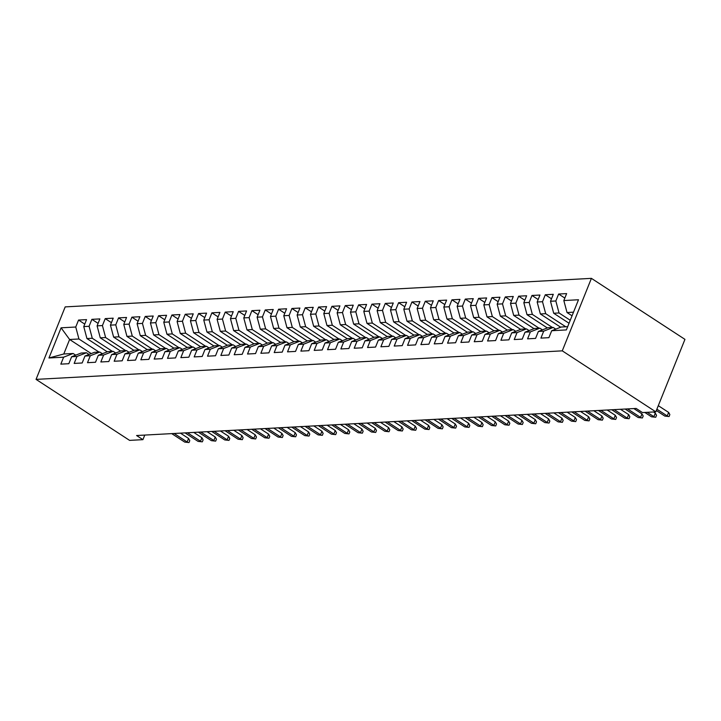 <?xml version="1.0" encoding="UTF-8"?>
<svg xmlns="http://www.w3.org/2000/svg" width="721" height="721" viewBox="0 0 721 721"><rect width="100%" height="100%" fill="white"/><g stroke="black" fill="none" stroke-linecap="round" stroke-linejoin="round"><path stroke-width="1.08" d="M591.409 278.36L65.187 306.894L36.05 379.381L562.272 350.848L591.409 278.36L684.95 339.366L655.813 411.844L562.272 350.848M91.225 353.587L69.613 339.492L61.087 327.812L48.956 357.976L63.628 357.183L60.825 364.141L68.828 363.708L71.622 356.751L76.958 356.462L74.164 363.42L82.167 362.978L84.961 356.03L90.296 355.741L87.502 362.69L95.505 362.257L98.299 355.309L103.635 355.011L100.832 361.969L108.835 361.536L111.629 354.579L116.964 354.29L114.17 361.248L122.173 360.815L124.967 353.858L130.303 353.569L127.509 360.527L135.512 360.094L138.306 353.137L143.641 352.848L140.838 359.797L148.841 359.364L151.635 352.416L156.971 352.127L154.177 359.076L162.18 358.643L164.974 351.686L170.309 351.397L167.515 358.355L175.518 357.922L178.312 350.965L183.648 350.676L180.854 357.634L188.848 357.201L191.651 350.244L196.977 349.955L194.183 356.913L202.186 356.471L204.98 349.523L210.316 349.234L207.522 356.183L215.525 355.75L218.319 348.793L223.654 348.504L220.86 355.462L228.854 355.029L231.657 348.072L236.984 347.783L234.19 354.741L242.193 354.308L244.987 347.351L250.322 347.062L247.528 354.02L255.531 353.578L258.325 346.63L263.661 346.341L260.867 353.29L268.861 352.857L271.664 345.909L276.99 345.611L274.196 352.569L282.199 352.136L284.993 345.179L290.329 344.89L287.535 351.848L295.538 351.415L298.332 344.458L303.667 344.169L300.873 351.127L308.867 350.694L311.67 343.737L316.997 343.448L314.203 350.397L322.206 349.964L325 343.016L330.335 342.727L327.541 349.676L335.544 349.243L338.338 342.286L343.674 341.997L340.88 348.955L348.874 348.522L351.677 341.565L357.003 341.276L354.209 348.234L362.212 347.801L365.006 340.844L370.342 340.555L367.548 347.513L375.551 347.071L378.345 340.123L383.68 339.834L380.886 346.783L388.88 346.35L391.683 339.393L397.01 339.104L394.216 346.062L402.219 345.629L405.013 338.672L410.348 338.383L407.554 345.341L415.557 344.908L418.351 337.951L423.687 337.662L420.893 344.62L428.887 344.178L431.69 337.23L437.016 336.941L434.222 343.89L442.225 343.457L445.019 336.509L450.355 336.211L447.561 343.169L455.564 342.736L458.358 335.779L463.693 335.49L460.899 342.448L468.893 342.015L471.696 335.058L477.023 334.769L474.229 341.727L482.232 341.294L485.026 334.337L490.361 334.048L487.567 340.997L495.57 340.564L498.364 333.616L503.7 333.327L500.906 340.276L508.9 339.843L511.703 332.886L517.038 332.597L514.235 339.555L522.238 339.122L525.032 332.165L530.368 331.876L527.574 338.834L535.577 338.401L538.371 331.444L543.706 331.155L540.912 338.113L548.906 337.671L551.709 330.723L566.373 329.921L578.503 299.756L563.831 300.549L566.634 293.6L558.631 294.033L555.837 300.981L550.502 301.27L553.295 294.321L545.292 294.754L542.498 301.711L537.163 302L539.957 295.042L531.954 295.475L529.16 302.432L523.825 302.721L526.627 295.763L518.624 296.196L515.83 303.153L510.495 303.442L513.289 296.484L505.286 296.926L502.492 303.874L497.157 304.163L499.95 297.214L491.947 297.647L489.153 304.595L483.818 304.893L486.621 297.935L478.618 298.368L475.824 305.325L470.489 305.614L473.282 298.656L465.279 299.089L462.485 306.046L457.15 306.335L459.944 299.377L451.941 299.819L449.147 306.767L443.812 307.056L446.614 300.107L438.611 300.54L435.808 307.488L430.482 307.786L433.276 300.828L425.273 301.261L422.479 308.218L417.144 308.507L419.937 301.549L411.934 301.982L409.14 308.939L403.805 309.228L406.599 302.27L398.605 302.703L395.802 309.66L390.476 309.949L393.269 303L385.266 303.433L382.472 310.381L377.137 310.67L379.931 303.721L371.928 304.154L369.134 311.111L363.799 311.4L366.592 304.442L358.598 304.875L355.795 311.832L350.469 312.121L353.263 305.163L345.26 305.596L342.466 312.553L337.131 312.842L339.924 305.884L331.921 306.326L329.127 313.275L323.792 313.563L326.586 306.614L318.592 307.047L315.789 313.995L310.463 314.293L313.256 307.335L305.253 307.768L302.459 314.726L297.124 315.014L299.918 308.056L291.915 308.489L289.121 315.447L283.786 315.735L286.579 308.777L278.585 309.219L275.782 316.168L270.456 316.456L273.25 309.507L265.247 309.94L262.453 316.889L257.118 317.186L259.911 310.228L251.908 310.661L249.115 317.619L243.779 317.907L246.573 310.949L238.579 311.382L235.776 318.34L230.45 318.628L233.244 311.67L225.24 312.103L222.447 319.061L217.111 319.349L219.905 312.4L211.902 312.833L209.108 319.782L203.773 320.07L206.566 313.121L198.572 313.554L195.77 320.512L190.443 320.8L193.237 313.842L185.234 314.275L182.44 321.233L177.105 321.521L179.899 314.563L171.895 314.996L169.102 321.954L163.766 322.242L166.56 315.284L158.566 315.726L155.763 322.675L150.437 322.963L153.231 316.014L145.227 316.447L142.434 323.405L137.098 323.693L139.892 316.735L131.889 317.168L129.095 324.126L123.76 324.414L126.554 317.456L118.559 317.889L115.757 324.847L110.43 325.135L113.224 318.177L105.221 318.619L102.427 325.568L97.092 325.856L99.886 318.907L91.882 319.34L89.089 326.289L83.753 326.586L86.547 319.628L78.553 320.061L84.754 324.108M61.087 327.812L75.75 327.019L78.553 320.061M655.813 411.844L642.474 412.574L636.138 408.437L136.584 435.52L142.929 439.657L144.768 435.078M107.267 351.803L86.944 338.555L92.279 338.266L112.359 351.361M83.753 326.586L86.944 338.555M89.089 326.289L92.279 338.266M48.956 357.976L63.781 353.993L73.118 353.488L75.696 355.165M63.628 357.183L73.118 353.488M120.605 351.082L100.282 337.834L105.617 337.545L125.688 350.631M97.092 325.856L100.282 337.834M102.427 325.568L105.617 337.545M71.622 356.751L81.122 353.047L86.457 352.758L89.025 354.444M76.958 356.462L86.457 352.758M133.944 350.361L113.621 337.104L118.956 336.815L139.027 349.91M110.43 325.135L113.621 337.104M115.757 324.847L118.956 336.815M84.961 356.03L94.451 352.326L99.786 352.037L102.364 353.723M90.296 355.741L99.786 352.037M147.273 349.64L126.95 336.383L132.285 336.094L152.365 349.189M123.76 324.414L126.95 336.383M129.095 324.126L132.285 336.094M98.299 355.309L107.789 351.605L113.125 351.316L115.702 352.993M103.635 355.011L113.125 351.316M160.612 348.919L140.289 335.662L145.624 335.373L165.695 348.468M137.098 323.693L140.289 335.662M142.434 323.405L145.624 335.373M111.629 354.579L121.128 350.884L126.463 350.595L129.041 352.272M116.964 354.29L126.463 350.595M173.95 348.189L153.627 334.941L158.962 334.652L179.033 347.738M150.437 322.963L153.627 334.941M155.763 322.675L158.962 334.652M124.967 353.858L134.457 350.163L139.793 349.865L142.37 351.551M130.303 353.569L139.793 349.865M187.28 347.468L166.957 334.22L172.292 333.922L192.372 347.017M163.766 322.242L166.957 334.22M169.102 321.954L172.292 333.922M138.306 353.137L147.796 349.433L153.131 349.144L155.709 350.83M143.641 352.848L153.131 349.144M200.618 346.747L180.295 333.49L185.63 333.201L205.701 346.296M177.105 321.521L180.295 333.49M182.44 321.233L185.63 333.201M151.635 352.416L161.134 348.712L166.47 348.423L169.047 350.1M156.971 352.127L166.47 348.423M213.957 346.026L193.634 332.769L198.969 332.48L219.04 345.575M190.443 320.8L193.634 332.769M195.77 320.512L198.969 332.48M164.974 351.686L174.464 347.991L179.799 347.702L182.377 349.379M170.309 351.397L179.799 347.702M227.286 345.296L206.963 332.048L212.298 331.759L232.378 344.845M203.773 320.07L206.963 332.048M209.108 319.782L212.298 331.759M178.312 350.965L187.802 347.27L193.138 346.981L195.715 348.658M183.648 350.676L193.138 346.981M240.625 344.575L220.302 331.327L225.637 331.029L245.708 344.124M217.111 319.349L220.302 331.327M222.447 319.061L225.637 331.029M191.651 350.244L201.141 346.54L206.476 346.251L209.054 347.937M196.977 349.955L206.476 346.251M253.963 343.854L233.64 330.597L238.975 330.308L259.046 343.403M230.45 318.628L233.64 330.597M235.776 318.34L238.975 330.308M204.98 349.523L214.47 345.819L219.806 345.53L222.383 347.216M210.316 349.234L219.806 345.53M267.293 343.133L246.97 329.876L252.305 329.587L272.385 342.682M243.779 317.907L246.97 329.876M249.115 317.619L252.305 329.587M218.319 348.793L227.809 345.098L233.144 344.809L235.722 346.486M223.654 348.504L233.144 344.809M280.631 342.403L260.308 329.155L265.643 328.866L285.714 341.961M257.118 317.186L260.308 329.155M262.453 316.889L265.643 328.866M231.657 348.072L241.147 344.377L246.483 344.088L249.06 345.765M236.984 347.783L246.483 344.088M293.97 341.682L273.647 328.434L278.982 328.145L299.053 341.231M270.456 316.456L273.647 328.434M275.782 316.168L278.982 328.145M244.987 347.351L254.477 343.647L259.812 343.358L262.39 345.044M250.322 347.062L259.812 343.358M307.299 340.961L286.976 327.704L292.311 327.415L312.391 340.51M283.786 315.735L286.976 327.704M289.121 315.447L292.311 327.415M258.325 346.63L267.815 342.926L273.151 342.637L275.728 344.323M263.661 346.341L273.151 342.637M320.638 340.24L300.315 326.983L305.65 326.694L325.721 339.789M297.124 315.014L300.315 326.983M302.459 314.726L305.65 326.694M271.664 345.909L281.154 342.205L286.489 341.916L289.067 343.593M276.99 345.611L286.489 341.916M333.976 339.519L313.653 326.262L318.988 325.973L339.059 339.068M310.463 314.293L313.653 326.262M315.789 313.995L318.988 325.973M284.993 345.179L294.483 341.484L299.819 341.195L302.396 342.872M290.329 344.89L299.819 341.195M347.306 338.789L326.983 325.541L332.318 325.252L352.398 338.338M323.792 313.563L326.983 325.541M329.127 313.275L332.318 325.252M298.332 344.458L307.822 340.763L313.157 340.465L315.735 342.151M303.667 344.169L313.157 340.465M360.644 338.068L340.321 324.82L345.656 324.522L365.727 337.617M337.131 312.842L340.321 324.82M342.466 312.553L345.656 324.522M311.67 343.737L321.16 340.033L326.496 339.744L329.073 341.43M316.997 343.448L326.496 339.744M373.983 337.347L353.66 324.09L358.995 323.801L379.066 336.896M350.469 312.121L353.66 324.09M355.795 311.832L358.995 323.801M325 343.016L334.49 339.312L339.825 339.023L342.403 340.7M330.335 342.727L339.825 339.023M387.312 336.626L366.989 323.368L372.324 323.08L392.404 336.175M363.799 311.4L366.989 323.368M369.134 311.111L372.324 323.08M338.338 342.286L347.828 338.591L353.164 338.302L355.741 339.979M343.674 341.997L353.164 338.302M400.651 335.896L380.327 322.647L385.663 322.359L405.734 335.445M377.137 310.67L380.327 322.647M382.472 310.381L385.663 322.359M351.677 341.565L361.167 337.87L366.502 337.572L369.08 339.258M357.003 341.276L366.502 337.572M413.989 335.175L393.666 321.926L399.001 321.629L419.072 334.724M390.476 309.949L393.666 321.926M395.802 309.66L399.001 321.629M365.006 340.844L374.496 337.14L379.832 336.851L382.409 338.537M370.342 340.555L379.832 336.851M427.319 334.454L406.995 321.196L412.331 320.908L432.411 334.003M403.805 309.228L406.995 321.196M409.14 308.939L412.331 320.908M378.345 340.123L387.835 336.419L393.17 336.13L395.748 337.816M383.68 339.834L393.17 336.13M440.657 333.733L420.334 320.475L425.669 320.187L445.749 333.282M417.144 308.507L420.334 320.475M422.479 308.218L425.669 320.187M391.683 339.393L401.173 335.698L406.509 335.409L409.086 337.086M397.01 339.104L406.509 335.409M453.996 333.003L433.672 319.754L439.008 319.466L459.079 332.552M430.482 307.786L433.672 319.754M435.808 307.488L439.008 319.466M405.013 338.672L414.503 334.977L419.838 334.688L422.416 336.365M410.348 338.383L419.838 334.688M467.325 332.282L447.002 319.033L452.337 318.745L472.417 331.831M443.812 307.056L447.002 319.033M449.147 306.767L452.337 318.745M418.351 337.951L427.841 334.247L433.177 333.958L435.754 335.644M423.687 337.662L433.177 333.958M480.664 331.561L460.34 318.303L465.676 318.015L485.756 331.11M457.15 306.335L460.34 318.303M462.485 306.046L465.676 318.015M431.69 337.23L441.18 333.526L446.515 333.237L449.093 334.923M437.016 336.941L446.515 333.237M494.002 330.84L473.679 317.582L479.014 317.294L499.085 330.389M470.489 305.614L473.679 317.582M475.824 305.325L479.014 317.294M445.019 336.509L454.509 332.805L459.845 332.516L462.422 334.193M450.355 336.211L459.845 332.516M507.332 330.119L487.008 316.861L492.344 316.573L512.424 329.668M483.818 304.893L487.008 316.861M489.153 304.595L492.344 316.573M458.358 335.779L467.848 332.084L473.183 331.795L475.761 333.472M463.693 335.49L473.183 331.795M520.67 329.389L500.347 316.14L505.682 315.852L525.762 328.938M497.157 304.163L500.347 316.14M502.492 303.874L505.682 315.852M471.696 335.058L481.186 331.363L486.522 331.065L489.099 332.751M477.023 334.769L486.522 331.065M534.009 328.668L513.685 315.419L519.021 315.122L539.092 328.217M510.495 303.442L513.685 315.419M515.83 303.153L519.021 315.122M485.026 334.337L494.516 330.633L499.851 330.344L502.429 332.03M490.361 334.048L499.851 330.344M547.338 327.947L527.015 314.689L532.35 314.401L552.43 327.496M523.825 302.721L527.015 314.689M529.16 302.432L532.35 314.401M498.364 333.616L507.854 329.912L513.19 329.623L515.767 331.3M503.7 333.327L513.19 329.623M560.677 327.226L540.353 313.968L545.689 313.68L565.769 326.775M537.163 302L540.353 313.968M542.498 301.711L545.689 313.68M511.703 332.886L521.193 329.191L526.528 328.902L529.106 330.579M517.038 332.597L526.528 328.902M569.049 323.26L553.692 313.247L559.027 312.959L570.257 320.277M550.502 301.27L553.692 313.247M555.837 300.981L559.027 312.959M525.032 332.165L534.531 328.47L539.858 328.172L542.435 329.858M530.368 331.876L539.858 328.172M572.05 315.798L567.021 312.526L573.51 312.175M563.831 300.549L567.021 312.526M538.371 331.444L547.861 327.74L553.196 327.451L555.774 329.137M543.706 331.155L553.196 327.451M36.05 379.381L129.591 440.378L142.929 439.657M99.02 352.082L78.94 338.987L69.613 339.492L63.781 353.993M551.709 330.723L561.199 327.019L567.688 326.667M75.75 327.019L78.94 338.987M558.631 294.033L564.831 298.07M545.292 294.754L551.493 298.8M531.954 295.475L538.154 299.521M518.624 296.196L524.825 300.242M505.286 296.926L511.486 300.963M491.947 297.647L498.148 301.693M478.618 298.368L484.818 302.414M465.279 299.089L471.48 303.135M451.941 299.819L458.141 303.856M438.611 300.54L444.812 304.577M425.273 301.261L431.473 305.307M411.934 301.982L418.135 306.028M398.605 302.703L404.805 306.749M385.266 303.433L391.467 307.47M371.928 304.154L378.128 308.2M358.598 304.875L364.799 308.921M345.26 305.596L351.46 309.642M331.921 306.326L338.122 310.363M318.592 307.047L324.792 311.093M305.253 307.768L311.454 311.814M291.915 308.489L298.115 312.535M278.585 309.219L284.786 313.256M265.247 309.94L271.447 313.977M251.908 310.661L258.109 314.707M238.579 311.382L244.78 315.428M225.24 312.103L231.441 316.149M211.902 312.833L218.102 316.87M198.572 313.554L204.773 317.6M185.234 314.275L191.435 318.322M171.895 314.996L178.096 319.043M158.566 315.726L164.767 319.764M145.227 316.447L151.428 320.494M131.889 317.168L138.09 321.215M118.559 317.889L124.76 321.936M105.221 318.619L111.422 322.657M91.882 319.34L98.083 323.378M656.876 409.195L667.231 415.945L668.646 412.421L669.854 414.575L669.07 416.54L664.825 416.08L656.335 410.537M668.646 412.421L658.291 405.671M669.07 416.54L664.825 416.08M647.206 412.313L653.893 416.675L655.308 413.142L656.525 415.305L655.731 417.261L651.496 416.801L644.808 412.439M655.308 413.142L653.505 411.97M655.731 417.261L651.496 416.801M627.531 408.897L640.554 417.396L641.969 413.872L643.186 416.026L642.402 417.982L638.157 417.522L625.134 409.032M641.969 413.872L633.831 408.555M642.402 417.982L638.157 417.522M614.193 409.627L627.225 418.117L628.64 414.593L629.848 416.747L629.063 418.703L624.819 418.252L611.796 409.753M628.64 414.593L620.493 409.285M629.063 418.703L624.819 418.252M600.863 410.348L613.886 418.838L615.301 415.314L616.518 417.468L615.725 419.433L611.489 418.973L598.457 410.474M615.301 415.314L607.163 410.006M615.725 419.433L611.489 418.973M587.525 411.069L600.548 419.568L601.963 416.035L603.18 418.198L602.395 420.154L598.151 419.694L585.128 411.204M601.963 416.035L593.825 410.727M602.395 420.154L598.151 419.694M574.186 411.79L587.218 420.289L588.633 416.765L589.841 418.919L589.057 420.875L584.812 420.415L571.789 411.925M588.633 416.765L580.486 411.448M589.057 420.875L584.812 420.415M560.857 412.52L573.88 421.01L575.295 417.486L576.512 419.64L575.718 421.596L571.483 421.136L558.451 412.646M575.295 417.486L567.157 412.178M575.718 421.596L571.483 421.136M547.518 413.241L560.541 421.731L561.956 418.207L563.173 420.361L562.389 422.326L558.144 421.866L545.121 413.367M561.956 418.207L553.818 412.899M562.389 422.326L558.144 421.866M534.18 413.962L547.203 422.452L548.627 418.928L549.835 421.091L549.051 423.047L544.806 422.587L531.783 414.088M548.627 418.928L540.48 413.62M549.051 423.047L544.806 422.587M520.85 414.683L533.873 423.182L535.288 419.649L536.505 421.812L535.712 423.768L531.467 423.308L518.444 414.818M535.288 419.649L527.15 414.341M535.712 423.768L531.467 423.308M507.512 415.404L520.535 423.903L521.95 420.379L523.167 422.533L522.383 424.489L518.138 424.029L505.115 415.539M521.95 420.379L513.812 415.071M522.383 424.489L518.138 424.029M494.173 416.134L507.196 424.624L508.62 421.1L509.828 423.254L509.044 425.219L504.799 424.759L491.776 416.26M508.62 421.1L500.473 415.792M509.044 425.219L504.799 424.759M480.844 416.855L493.867 425.345L495.282 421.821L496.499 423.975L495.706 425.94L491.461 425.48L478.438 416.981M495.282 421.821L487.144 416.513M495.706 425.94L491.461 425.48M467.505 417.576L480.528 426.075L481.943 422.542L483.16 424.705L482.376 426.661L478.131 426.201L465.108 417.711M481.943 422.542L473.805 417.234M482.376 426.661L478.131 426.201M454.167 418.297L467.19 426.796L468.614 423.272L469.822 425.426L469.038 427.382L464.793 426.922L451.77 418.432M468.614 423.272L460.467 417.955M469.038 427.382L464.793 426.922M440.837 419.027L453.86 427.517L455.275 423.993L456.492 426.147L455.699 428.103L451.454 427.652L438.431 419.153M455.275 423.993L447.137 418.685M455.699 428.103L451.454 427.652M427.499 419.748L440.522 428.238L441.937 424.714L443.154 426.868L442.37 428.833L438.125 428.373L425.102 419.874M441.937 424.714L433.799 419.406M442.37 428.833L438.125 428.373M414.16 420.469L427.183 428.968L428.607 425.435L429.815 427.598L429.031 429.554L424.786 429.094L411.763 420.604M428.607 425.435L420.46 420.127M429.031 429.554L424.786 429.094M400.831 421.19L413.854 429.689L415.269 426.165L416.486 428.319L415.693 430.275L411.448 429.815L398.425 421.325M415.269 426.165L407.131 420.848M415.693 430.275L411.448 429.815M387.492 421.92L400.515 430.41L401.93 426.886L403.147 429.04L402.363 430.996L398.118 430.536L385.095 422.046M401.93 426.886L393.792 421.578M402.363 430.996L398.118 430.536M374.154 422.641L387.177 431.131L388.601 427.607L389.809 429.761L389.025 431.726L384.78 431.266L371.757 422.767M388.601 427.607L380.454 422.299M389.025 431.726L384.78 431.266M360.824 423.362L373.848 431.852L375.262 428.328L376.479 430.491L375.686 432.447L371.441 431.987L358.418 423.488M375.262 428.328L367.124 423.02M375.686 432.447L371.441 431.987M347.486 424.083L360.509 432.582L361.924 429.049L363.141 431.212L362.357 433.168L358.112 432.708L345.089 424.218M361.924 429.049L353.786 423.741M362.357 433.168L358.112 432.708M334.147 424.804L347.171 433.303L348.594 429.779L349.802 431.933L349.018 433.889L344.773 433.429L331.75 424.939M348.594 429.779L340.447 424.471M349.018 433.889L344.773 433.429M320.818 425.534L333.841 434.024L335.256 430.5L336.473 432.654L335.68 434.619L331.435 434.159L318.412 425.66M335.256 430.5L327.118 425.192M335.68 434.619L331.435 434.159M307.479 426.255L320.503 434.745L321.917 431.221L323.134 433.375L322.35 435.34L318.105 434.88L305.082 426.381M321.917 431.221L313.779 425.913M322.35 435.34L318.105 434.88M294.141 426.976L307.164 435.475L308.588 431.942L309.796 434.105L309.012 436.061L304.767 435.601L291.744 427.111M308.588 431.942L300.441 426.634M309.012 436.061L304.767 435.601M280.811 427.697L293.835 436.196L295.25 432.672L296.466 434.826L295.673 436.782L291.428 436.322L278.405 427.832M295.25 432.672L287.111 427.355M295.673 436.782L291.428 436.322M267.473 428.427L280.496 436.917L281.911 433.393L283.128 435.547L282.344 437.512L278.099 437.052L265.076 428.553M281.911 433.393L273.773 428.085M282.344 437.512L278.099 437.052M254.134 429.148L267.158 437.638L268.582 434.114L269.789 436.268L269.005 438.233L264.76 437.773L251.737 429.274M268.582 434.114L260.434 428.806M269.005 438.233L264.76 437.773M240.805 429.869L253.828 438.368L255.243 434.835L256.46 436.998L255.667 438.954L251.422 438.494L238.399 430.004M255.243 434.835L247.105 429.527M255.667 438.954L251.422 438.494M227.466 430.59L240.49 439.089L241.905 435.565L243.121 437.719L242.328 439.675L238.092 439.215L225.069 430.725M241.905 435.565L233.766 430.248M242.328 439.675L238.092 439.215M214.128 431.32L227.151 439.81L228.575 436.286L229.783 438.44L228.999 440.396L224.754 439.936L211.731 431.446M228.575 436.286L220.428 430.978M228.999 440.396L224.754 439.936M200.799 432.041L213.822 440.531L215.237 437.007L216.453 439.161L215.66 441.126L211.415 440.666L198.392 432.167M215.237 437.007L207.098 431.699M215.66 441.126L211.415 440.666M187.46 432.762L200.483 441.252L201.898 437.728L203.115 439.891L202.322 441.847L198.086 441.387L185.063 432.888M201.898 437.728L193.76 432.42M202.322 441.847L198.086 441.387M174.121 433.483L187.145 441.982L188.569 438.449L189.776 440.612L188.992 442.568L184.747 442.108L171.724 433.618M188.569 438.449L180.421 433.141M188.992 442.568L184.747 442.108"/></g></svg>
